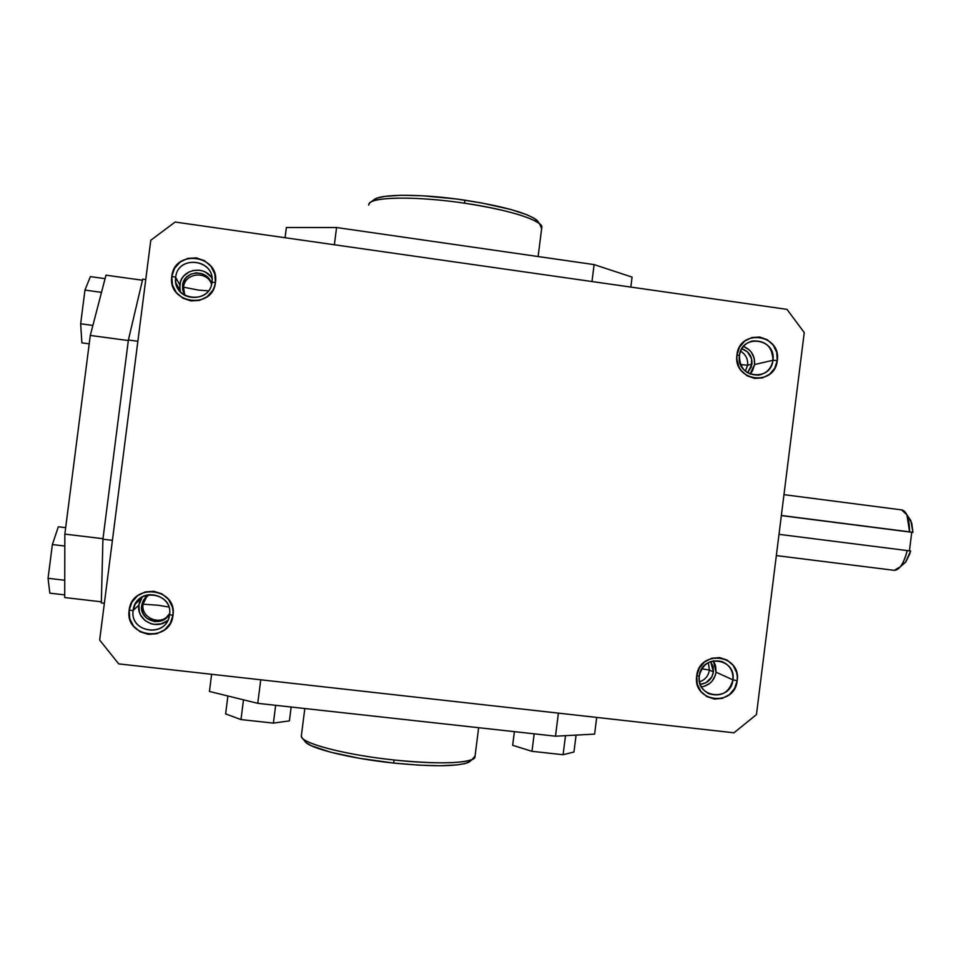 <?xml version="1.0" encoding="UTF-8"?>
<svg xmlns="http://www.w3.org/2000/svg" width="961" height="961" viewBox="0 0 961 961"><rect width="100%" height="100%" fill="white"/><g stroke="black" fill="none" stroke-linecap="round" stroke-linejoin="round"><path stroke-width="1.44" d="M901.646 509.907L906.944 514.928L909.574 531.865L912.95 532.382L910.824 520.538L907.628 516.706M394.226 760.007C348.591 755.238 305.862 744.595 301.91 737.58L301.31 736.126C300.373 743.057 345.011 754.89 394.226 760.007C436.919 764.692 472.428 763.298 474.878 757.508L475.082 755.863L472.163 759.526C460.247 763.767 434.264 763.923 394.226 760.007L393.517 763.046L394.226 760.007M302.234 737.988L304.961 741.412C308.853 748.235 349.816 758.493 393.517 763.046L359.69 758.349L330.704 752.223L311.352 745.748L306.235 742.721L304.373 739.994M538.845 222.856L536.49 219.853C526.063 212.609 502.159 206.05 464.764 200.164L464.692 203.215C503.732 209.354 528.646 216.165 539.457 223.637L541.656 228.526L541.884 226.724C541.019 219.997 507.096 209.342 464.692 203.215C415.873 195.864 369.733 196.741 368.832 204.285L368.724 205.149M304.817 708.521L301.31 736.126L304.817 708.521M740.607 364.615L747.61 365.204L745.376 371.234L747.61 365.204L751.97 364.183L747.538 372.808L751.37 366.862L751.61 358.741L747.406 351.81L741.784 348.747C748.931 351.306 752.331 356.459 751.97 364.183L747.61 365.204C748.078 359.066 745.736 354.381 740.583 351.161C745.736 354.381 748.078 359.066 747.61 365.204L740.607 364.615M772.932 360.279C771.443 368.363 766.794 373.3 758.962 375.09C746.241 375.198 739.718 368.712 739.405 355.618C735.85 377.637 770.998 382.454 772.932 360.279L777.269 360.519C774.95 387.175 732.69 381.397 736.967 354.909L739.405 355.618L736.967 354.909L736.847 359.006L738.925 366.886L741.051 370.369L747.033 375.763L754.553 378.394L762.457 377.889L769.557 374.31L774.746 368.207L777.269 360.519L776.728 352.399L773.209 345.095L767.25 339.701L759.743 337.047L751.826 337.539L744.715 341.095L739.502 347.209L736.967 354.909C739.357 328.169 781.593 334.14 777.269 360.519L772.932 360.279C776.524 338.344 741.399 333.395 739.405 355.618C740.763 347.978 745.087 343.101 752.367 341.023C765.605 340.254 772.464 346.669 772.932 360.279L754.577 364.543L772.932 360.279M750.048 374.081L754.577 364.543C755.046 355.822 751.334 349.792 743.442 346.453M709.41 670.057L701.758 668.832L709.41 670.057L708.317 662.597L709.41 670.057L713.422 671.895L709.41 670.057C708.389 675.979 705.086 679.907 699.5 681.829C705.086 679.907 708.389 675.979 709.41 670.057M710.647 661.552L713.422 671.895L711.717 677.097L705.939 682.754L700.221 684.304C707.536 683.403 711.933 679.271 713.422 671.895L713.05 666.441L710.647 661.552M704.113 686.358L709.819 683.367L712.149 681.085L715.308 675.391L716.029 672.195L713.398 660.82L715.597 665.709L716.029 672.195L732.919 679.859L716.029 672.195C714.443 680.484 709.578 685.385 701.446 686.899M699.26 675.955C702.551 663.727 710.215 658.946 722.24 661.648C729.892 665.168 733.447 671.246 732.919 679.859C736.522 657.841 701.242 653.684 699.26 675.955L696.713 675.979C699.115 649.18 741.52 654.201 737.183 680.664L732.919 679.859L737.183 680.664L737.303 676.58L736.643 672.556L733.111 665.324L727.117 660.075L719.573 657.588L711.633 658.261L704.497 661.985L699.26 668.207L696.713 675.979L697.266 684.1L700.821 691.343L706.828 696.593L714.383 699.055L722.324 698.359L729.447 694.623L734.66 688.4L737.183 680.664C734.865 707.356 692.425 702.551 696.713 675.979L699.26 675.955C695.68 698.046 730.985 702.071 732.919 679.859C729.339 692.569 721.363 697.205 708.966 693.77C701.926 690.034 698.695 684.1 699.26 675.955M198.434 290.102L208.429 290.859L198.434 290.102L183.527 287.171L198.434 290.102M184.692 294.883L183.527 287.171L184.692 294.883M182.578 285.345L183.527 287.171L182.578 285.345L183.227 282.57L186.074 277.669L190.614 274.257L196.164 272.828L201.87 273.633L206.855 276.516L210.375 281.044L211.564 284.36C208.825 268.876 183.827 269.681 182.578 285.345L182.674 289.633L185.161 295.592L182.986 291.015L182.578 285.345M211.997 278.246C204.152 264.599 181.004 269.38 179.767 284.949L175.683 277.285C177.545 255.47 213.222 258.401 212.093 280.216L211.949 282.33C215.769 259.518 177.773 254.16 175.683 277.285L171.815 276.372C174.337 248.551 220.033 255.013 215.432 282.426L214.82 273.981L211 266.353L204.525 260.707L196.404 257.908L187.839 258.365L180.163 262.041L174.53 268.359L171.815 276.372L172.427 284.84L176.271 292.48L182.77 298.126L190.915 300.913L199.456 300.421L207.12 296.733L212.729 290.414L214.471 286.558L215.432 282.426L211.949 282.33L215.432 282.426C213.006 310.151 167.262 303.904 171.815 276.372L175.683 277.285C171.887 300.18 209.918 305.394 211.949 282.33C210.411 302.066 178.662 302.619 175.851 282.894L175.683 277.285L179.767 284.949L180.248 291.712M158.217 605.25L143.045 604.205L147.081 595.928L141.711 605.466L143.237 600.613L148.955 594.643L145.207 597.718L142.348 602.679L141.627 608.325L143.165 613.791L146.709 618.259L154.553 621.635L160.307 621.178L165.46 618.596L169.665 613.478C163.31 628.05 138.949 621.118 141.711 605.466L143.045 604.205C140.666 617.647 159.838 626.055 168.511 615.412C159.838 626.055 140.666 617.647 143.045 604.205L158.217 605.25L168.884 607.04L158.217 605.25M133.135 610.415L135.189 604.097C143.669 586.63 172.944 595.664 169.556 614.632C173.4 591.748 135.225 587.255 133.135 610.415L129.17 610.283C131.693 582.414 177.581 587.832 172.968 615.352L169.556 614.632L172.968 615.352L173.076 611.1L172.355 606.92L168.511 599.376L162.013 593.886L153.856 591.255L145.255 591.916L137.543 595.76L131.897 602.211L129.17 610.283L129.783 618.74L133.651 626.284L140.174 631.785L148.342 634.38L156.931 633.695L164.619 629.839L170.253 623.401L172.968 615.352C170.529 643.125 124.594 637.912 129.17 610.283L133.135 610.415C129.339 633.395 167.526 637.732 169.556 614.632L169.064 617.106C164.259 638.236 129.471 631.833 133.135 610.415L138.877 605.142L133.135 610.415M142.216 596.937L138.877 605.142C136.234 620.229 156.619 630.812 167.875 620.241M733.976 732.799L118.708 663.883L99.668 640.05L150.781 240.262L175.142 222.039L786.987 309.37L804.249 332.566L756.451 714.588L733.976 732.799L118.708 663.883L99.668 640.05L150.781 240.262L175.142 222.039L786.987 309.37L804.249 332.566L756.451 714.588L733.976 732.799M143.597 599.952L144.919 598.751L143.597 599.952M167.202 620.794L161.064 623.869L154.204 624.41L150.829 623.689L144.835 620.386L140.606 615.064L139.369 611.893L138.877 605.142L139.645 601.814M135.189 604.097L141.063 598.691M189.353 271.723L183.923 275.807L181.929 278.558L180.524 281.645L179.671 288.36M211.072 276.936L205.906 272.419L202.759 270.99L199.407 270.185L192.572 270.558M211.36 283.555C206.279 270.353 184.632 273.128 183.527 287.171C184.632 273.128 206.279 270.353 211.36 283.555M743.622 346.513L749.136 349.804L751.322 352.194L754.145 358.045L754.577 364.543L752.559 370.706L750.709 373.361M596.709 717.423L594.607 734.132L596.709 717.423M209.438 691.452L211.624 674.286L209.438 691.452L257.752 703.332L260.743 679.787L257.752 703.332L555.494 736.186L558.389 713.122L555.494 736.186L594.607 734.132L555.494 736.186L257.752 703.332L209.438 691.452M225.619 713.903L227.901 695.992L225.619 713.903L240.983 719.573L243.493 699.824L240.983 719.573L273.392 723.104L275.651 705.302L273.392 723.104L289.405 720.882L291.171 707.02L289.405 720.882L273.392 723.104L240.983 719.573L225.619 713.903M512.669 745.304L531.974 751.322L563.098 754.709L573.957 752.007L576.083 735.105L573.957 752.007L563.098 754.709L565.5 735.658L563.098 754.709L531.974 751.322L534.184 733.832L531.974 751.322L512.669 745.304L514.387 731.657L512.669 745.304M301.418 735.333L301.31 736.126M368.832 204.285L370.021 202.699C376.352 196.524 419.969 196.5 464.692 203.215L464.764 200.164C421.939 193.714 380.1 193.786 373.925 199.78L372.796 201.197M538.076 221.402L534.1 218.231L526.964 214.796L510.832 209.498L481.473 202.915L456.211 198.975L422.888 195.804L401.338 195.275L385.013 196.368L377.721 197.93L373.601 200.056M469.869 761.629L465.244 763.527L457.484 764.872L440.546 765.749L418.54 765.124L393.517 763.046C431.873 766.794 456.811 766.602 468.331 762.481L470.974 760.511M336.566 227.529L286.378 227.517L285.081 237.727L286.378 227.517L336.566 227.529L334.38 244.767L336.566 227.529L594.114 264.599L336.566 227.529M632.074 277.104L594.114 264.599L591.988 281.537L594.114 264.599L632.074 277.104L630.824 287.075L632.074 277.104M102.923 539.205L101.325 602.919L104.377 603.268L101.325 602.919L102.923 539.205L112.413 540.358L102.923 539.205L128.39 340.014L102.923 539.205M137.867 341.287L128.39 340.014L137.867 341.287M142.721 279.146L128.39 340.014L142.721 279.146L145.748 279.567L142.721 279.146M908.589 517.306L911.773 523.277L912.95 532.382L781.365 515.468L909.574 531.865C909.358 518.664 906.836 511.36 901.995 509.943L901.862 509.919M907.244 550.581L778.999 534.34L907.244 550.581C905.454 557.728 903.136 563.134 900.301 566.798L894.259 570.329C899.388 570.185 903.724 563.602 907.244 550.581L910.632 551.013L909.623 554.221L905.923 561.741L902.571 564.84L905.478 562.329L910.632 551.013L907.244 550.581M894.259 570.329L776.344 555.59L894.114 570.317M912.95 532.382L911.749 532.274L909.43 550.857L911.749 532.274L781.353 515.589L912.95 532.382M102.983 538.701L64.843 534.112L64.711 597.55L101.349 601.814L64.711 597.55L64.843 534.112L90.286 335.437L105.974 275.182L142.456 280.228L105.974 275.182L90.286 335.437L128.33 340.542L90.286 335.437L64.843 534.112L102.983 538.701M64.747 580.252L48.05 578.294L49.828 593.153L64.723 594.883L49.828 593.153L48.05 578.294L64.747 580.252M105.073 278.654L90.358 276.624L105.073 278.654M101.506 292.36L84.964 290.09L90.358 276.624L84.964 290.09L101.506 292.36M92.893 325.431L80.652 323.773L84.964 290.09L80.652 323.773L92.893 325.431M89.205 343.846L81.877 342.861L80.652 323.773L81.877 342.861L89.205 343.846M64.819 546.028L52.374 544.539L48.05 578.294L52.374 544.539L64.819 546.028M58.333 526.772L52.374 544.539L58.333 526.772L65.672 527.661L58.333 526.772M906.944 514.928L910.824 520.538M539.457 223.637L536.49 219.853M474.878 757.508L478.638 727.705M541.884 226.724L538.112 256.539M183.623 291.411L182.674 289.633M179.935 290.342L175.851 282.894M143.237 600.613L144.558 599.4M707.668 693.109L708.966 693.77M752.367 341.023L750.793 341.467M370.393 202.423L373.925 199.78M472.163 759.526L468.331 762.481M901.995 509.943L783.972 494.663M900.301 566.798L905.478 562.329"/></g></svg>
